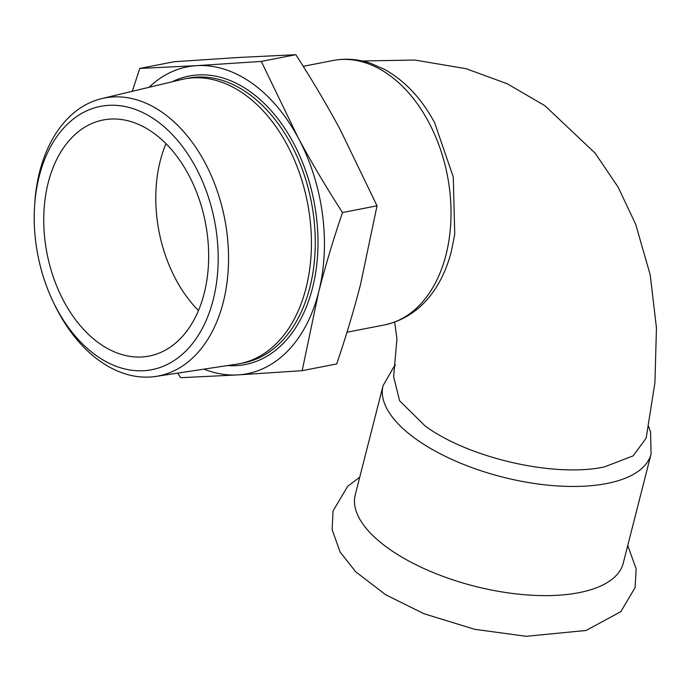<?xml version="1.0" encoding="UTF-8"?>
<svg xmlns="http://www.w3.org/2000/svg" width="691" height="691" viewBox="0 0 691 691"><rect width="100%" height="100%" fill="white"/><g stroke="black" fill="none" stroke-linecap="round" stroke-linejoin="round"><path stroke-width="1.04" d="M623.265 563.105A138.295 59.106 -165.7 0 1 474.657 586.218A138.295 59.106 -165.7 0 1 355.252 494.791L383.082 385.621A138.295 59.106 -165.7 0 0 416.423 439.381A138.295 59.106 -165.7 0 0 606.741 483.519A138.295 59.106 -165.7 0 0 651.095 453.935L623.265 563.105M165.97 143.676A120.251 80.674 -101 0 0 160.277 160.77A120.251 80.674 -101 0 0 198.472 310.535M213.182 299.851A134.149 90.003 79 0 1 140.783 370.808A134.149 90.003 79 0 1 52.974 301.371A134.149 90.003 79 0 1 34.55 206.782A134.149 90.003 79 0 1 145.222 113.782A134.149 90.003 79 0 1 213.182 299.851M52.974 301.371L54.166 303.859A141.586 94.987 -101 0 0 155.898 376.422A141.586 94.987 -101 0 0 223.253 302.252A141.586 94.987 -101 0 0 200.822 155.302A141.586 94.987 -101 0 0 101.776 98.588A141.586 94.987 -101 0 0 39.663 171.739A141.586 94.987 -101 0 0 34.714 204.026L34.55 206.782M155.898 376.422L237.022 364.122A145.024 97.293 -101 0 0 239.717 363.656A145.024 97.293 -101 0 0 306.009 288.156A145.024 97.293 -101 0 0 284.01 139.28A145.024 97.293 -101 0 0 184.255 78.955A145.024 97.293 -101 0 0 181.578 79.543L101.776 98.588M204.173 293.442A120.251 80.674 -101 0 0 185.931 170.003A120.251 80.674 -101 0 0 103.218 119.984A120.251 80.674 -101 0 0 48.24 182.588A120.251 80.674 -101 0 0 66.483 306.035A120.251 80.674 -101 0 0 149.196 356.055A120.251 80.674 -101 0 0 204.173 293.442M203.949 369.141A156.33 104.877 -101 0 0 237.678 374.919A156.33 104.877 -101 0 0 318.594 292.336A156.33 104.877 -101 0 0 298.141 137.708A156.33 104.877 -101 0 0 196.788 65.654A156.33 104.877 -101 0 0 149.049 87.299M302.174 370.678L318.594 292.336C325.159 266.7 333.122 240.097 342.486 212.543L377.018 205.814L360.607 284.156C354.034 309.801 346.07 336.396 336.707 363.95L302.174 370.678L237.678 374.919L180.671 377.692L177.742 373.114M342.486 212.543C326.117 187.149 311.339 162.204 298.141 137.708L261.284 61.421L196.788 65.654L139.781 68.435L174.313 61.706L238.801 57.474L295.817 54.693C312.185 80.087 326.964 105.032 340.162 129.528L377.018 205.814M261.284 61.421L295.817 54.693M139.781 68.435L132.275 91.307M454.738 234.085L451.404 251.204C442.093 287.491 420.128 317.195 384.438 324.934A134.685 90.357 -101 0 0 446.006 254.806A134.685 90.357 -101 0 0 388.757 74.74A134.685 90.357 -101 0 0 332.932 60.532C345.474 58.165 358.024 59.081 370.566 63.278L384.723 69.489C405.047 80.916 421.665 98.649 434.596 122.678L453.27 176.956L454.738 234.085L451.456 250.919M394.691 322.11L396.936 338.875L393.628 376.707L399.623 400.797L425.129 425.958C469.008 458.306 555.175 477.792 604.539 466.866L633.103 455.887L646.128 438.215L654.921 382.633L656.45 327.931L650.214 274.863L635.694 224.35L618.151 187.175L595.193 153.229L544.888 105.688L507.142 83.723L466.114 68.694L414.755 60.031L362.283 60.989M227.52 365.565A146.95 98.588 -101 0 0 312.505 288.017A146.95 98.588 -101 0 0 250.047 91.549A146.95 98.588 -101 0 0 172.232 81.771M184.255 78.955L188.107 78.213A145.024 97.293 79 0 1 248.224 93.51A145.024 97.293 79 0 1 309.862 287.404A145.024 97.293 79 0 1 243.569 362.905L239.717 363.656M359.735 477.196L347.746 486.214L333.053 510.943L332.138 529.652L340.102 551.997L355.658 571.742L385.561 594.683L423.92 613.712L474.648 629.311L526.214 636.307L586.089 630.468L620.863 611.621L635.107 587.566L636.161 568.9L627.748 545.51M332.932 60.532L303.202 66.327M384.438 324.934L346.994 332.224M648.573 426.407L650.568 432.091L651.095 453.935M395.52 365.202L394.008 366.679L383.082 385.621"/></g></svg>
